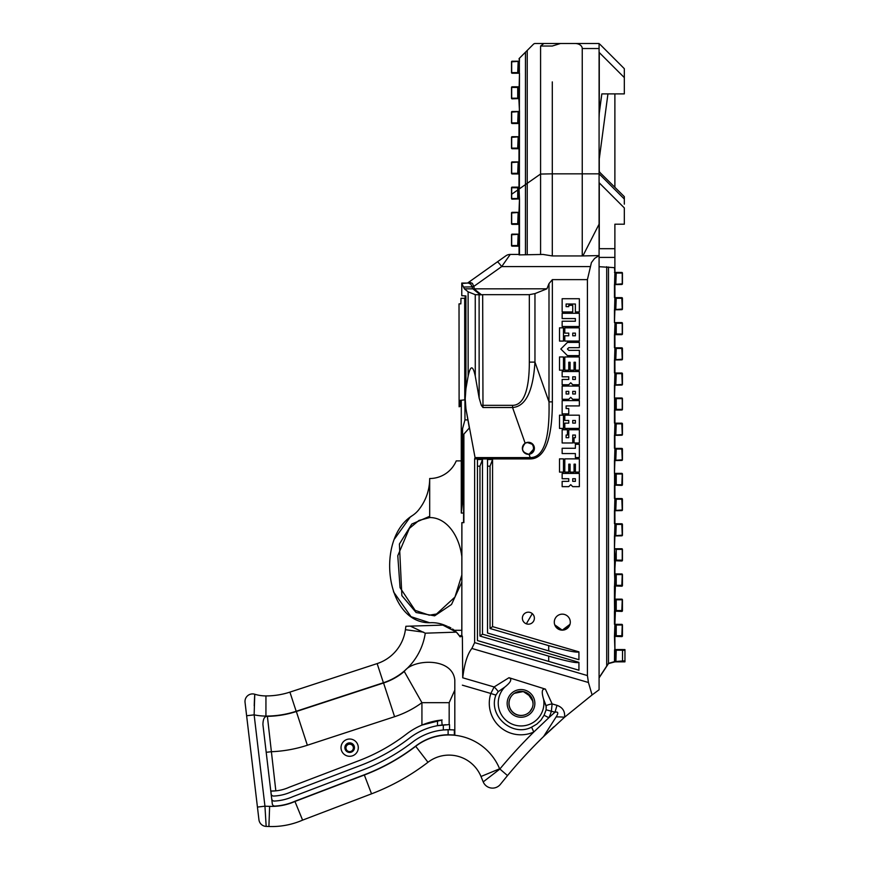 <?xml version="1.0" encoding="UTF-8"?>
<svg xmlns="http://www.w3.org/2000/svg" width="870" height="870" viewBox="0 0 870 870"><rect width="100%" height="100%" fill="white"/><g stroke="black" fill="none" stroke-linecap="round" stroke-linejoin="round"><path stroke-width="1.3" d="M527.231 254.442L527.231 183.342L540.161 174.294A2.523 2.523 0 0 1 540.585 174.054L540.585 46.023L552.298 46.023L560.443 43.5L575.124 43.5A7.123 5.035 0 0 1 582.247 48.535L582.247 173.837L552.298 173.837L552.298 81.889M582.247 48.535L599.082 48.535L599.082 173.837L582.247 173.837L582.247 255.943L552.298 255.943L543.043 254.442L519.053 254.899L519.053 246.297L519.053 254.442L510.233 254.442A7.558 7.558 0 0 0 505.851 255.834A7.558 7.558 0 0 1 510.233 254.442A7.558 7.558 0 0 0 505.851 255.834L497.303 261.913A7.558 0.87 54.6 0 1 501.685 266.59L510.233 254.442A7.558 7.558 0 0 0 505.851 255.834M531.603 727.157C512.136 737.271 487.929 715.597 495.889 695.13L498.184 691.683L504.807 687.072C510.907 682.2 512.299 679.089 508.983 677.708L545.49 689.149C541.977 688.377 541.347 691.726 543.576 699.208L546.088 705.69L546.142 709.811L544.076 715.26L540.846 720.262L536.844 724.079L531.603 727.157L533.788 732.018A513.876 513.876 0 0 0 499.75 769.145L483.22 781.891A10.081 10.081 0 0 0 500.424 784.305L507.504 775.583A503.806 503.806 0 0 1 543.576 736.542A503.806 503.806 0 0 0 507.504 775.583L500.424 784.305L507.504 775.583A503.806 503.806 0 0 1 543.576 736.542L544.837 735.313M552.939 727.646L545.925 734.258M518.031 73.058L519.368 73.102L519.368 61.346L518.531 61.465L519.488 61.085L519.053 58.616L533.43 44.239A2.523 2.523 0 0 1 535.213 43.5L578.126 43.5M554.766 624.867L562.292 630.152L554.766 624.867L562.292 630.152L569.981 624.334C565.163 631.772 560.095 631.946 554.766 624.867L562.292 630.152L569.981 624.334L562.292 630.152A7.993 7.993 0 0 1 555.364 618.157A7.993 7.993 0 0 1 569.219 618.157A7.993 7.993 0 0 1 562.292 630.152L569.981 624.334M454.608 630.5L453.716 629.782L454.608 630.5M461.85 630.293L461.85 522.653L463.884 522.653L463.884 434.097L469.321 427.996L465.95 408.889L469.321 427.996L465.95 408.889L465.211 398.786L465.939 388.683L468.147 376.123C470.518 365.106 472.899 365.106 475.27 376.123L479.152 398.068L481.327 405.333L482.98 407.519L482.676 294.669L481.48 294.789L474.052 288.84L546.904 288.818L534.963 293.603L529.33 294.669L482.676 294.669M504.839 687.039L504.817 687.061A22.848 22.848 -123.4 0 0 514.246 724.906A22.848 22.848 -123.4 0 0 543.587 699.208L546.349 707.147M495.889 695.13L496.161 694.423L495.889 695.13L490.843 693.477A31.537 31.537 146.6 0 0 533.788 732.018L548.85 717.717A31.537 31.537 146.6 0 0 551.352 711.149L552.124 703.906L545.392 689.116M467.625 283.011L497.303 261.913M461.916 522.653L461.807 635.317L459.48 635.97L456.391 632.142L442.808 625.073M442.993 625.106L410.357 626.128L425.267 633.186L456.391 632.142A24.828 24.828 0 0 1 459.991 636.796L462.372 636.307L461.807 635.317M423.668 632.186L405.409 629.695A41.564 41.564 0 0 1 377.145 663.592A41.564 41.564 0 0 0 405.409 629.695A41.564 41.564 0 0 1 377.145 663.592A41.564 41.564 0 0 0 405.409 629.695L405.877 626.28L410.357 626.128M245.84 709.05L245.046 702.351A7.558 7.558 0 0 1 254.758 694.238A7.558 7.558 0 0 0 245.046 702.351A7.558 7.558 0 0 1 254.758 694.238L254.725 694.782M258.216 813.624L258.934 819.736A7.558 7.558 0 0 0 266.166 826.402L264.948 806.185L269.635 806.359L264.948 806.185L254.138 714.857L246.623 715.749L258.934 819.736A7.558 7.558 0 0 0 266.166 826.402L268.906 826.5A77.408 77.408 0 0 0 302.597 820.127L294.984 801.553M254.605 696.642L254.758 694.238A7.558 7.558 0 0 0 245.046 702.351A7.558 7.558 0 0 1 254.758 694.238L254.682 695.413M302.597 820.127L371.533 793.832A223.242 223.242 0 0 0 427.975 762.272A34.572 34.572 0 0 1 480.99 776.497L483.22 781.891A10.081 10.081 0 0 0 500.424 784.305A10.081 10.081 0 0 1 483.22 781.891A10.081 10.081 0 0 0 500.424 784.305A10.081 10.081 0 0 1 483.22 781.891A10.081 10.081 0 0 0 500.424 784.305L507.504 775.583A503.806 503.806 0 0 1 543.576 736.542L564.543 717.239C565.185 711.366 562.672 707.397 556.996 705.331L554.984 712.215C558.257 711.508 558.638 713.074 556.126 716.923A22.674 7.025 -175.7 0 1 564.543 717.239L592.078 694.945L588.446 682.504L587.413 675.566L474.628 642.625L474.628 458.914L530.221 458.914A506.753 83.128 70.6 0 0 552.363 401.875L552.363 279.629L587.413 279.629L591.415 262.599L594.623 258.412L599.082 255.584L582.247 255.943M296.181 804.445L296.974 806.403L296.181 804.445M297.834 808.491L299.987 813.744L297.834 808.491M300.378 814.69L301.77 818.094L300.378 814.69M518.531 61.204L512.136 61.204A0.631 0.631 0 0 0 511.506 61.835L512.136 61.204L518.531 61.465M518.031 98.658L518.531 86.804L512.136 86.804A0.631 0.631 0 0 0 511.506 87.435L512.136 86.804L518.031 86.989M518.531 111.49L512.136 111.49A0.631 0.631 0 0 0 511.506 112.121L511.506 122.887L511.506 112.121L512.136 111.49L518.531 111.741M518.531 136.699L512.136 136.699A0.631 0.631 0 0 0 511.506 137.329L511.506 148.107L511.506 137.329L512.136 136.699L518.531 136.96M518.531 161.907L512.136 161.907A0.631 0.631 0 0 0 511.506 162.538L511.506 173.315L511.506 162.538L512.136 161.907L518.531 162.168M518.531 187.126L512.136 187.126A0.631 0.631 0 0 0 511.506 187.746L511.506 194.358L511.506 187.746L512.136 187.126L518.531 187.376M518.531 212.334L512.136 212.334A0.631 0.631 0 0 0 511.506 212.965L512.136 212.334L518.531 212.584M518.531 234.139L512.136 234.139A0.631 0.631 0 0 0 511.506 234.769L512.136 234.139L518.531 234.4M511.506 87.435L511.506 98.212A0.631 0.631 0 0 0 512.136 98.843L518.531 98.582M518.031 245.992L519.053 246.297L519.053 254.442L519.488 246.297L519.488 199.273L517.715 198.523L518.161 189.703L511.506 194.358L511.506 187.746L511.506 198.523A0.631 0.631 0 0 0 512.136 199.154L511.506 198.523M512.136 246.177L518.531 246.177L512.136 246.177L511.506 245.547A0.631 0.631 0 0 0 512.136 246.177L518.531 246.177L512.136 246.177L518.531 246.177L518.161 234.508L517.715 245.547L511.69 245.547L511.69 234.769L518.031 234.324M518.031 224.177L512.136 224.362L511.506 223.731A0.631 0.631 0 0 0 512.136 224.362L518.531 224.362L512.136 224.362L518.531 224.362L517.715 223.731L518.161 212.693L517.715 223.731L511.69 223.731L511.69 212.965L518.031 212.519M518.031 198.969L512.136 199.154M518.031 173.761L512.136 173.946L511.506 173.315A0.631 0.631 0 0 0 512.136 173.946L518.531 173.946L517.715 173.315L518.161 162.277L517.715 173.315L511.69 173.315L511.69 162.538L518.031 162.092M518.031 148.552L512.136 148.726L511.506 148.107A0.631 0.631 0 0 0 512.136 148.726L518.531 148.726L517.715 148.107L518.161 137.069L517.715 148.107L511.69 148.107L511.69 137.329L518.031 136.884M518.031 123.333L512.136 123.518L511.506 122.887A0.631 0.631 0 0 0 512.136 123.518L518.531 123.518L517.715 122.887L518.161 111.86L517.715 122.887L511.69 122.887L511.69 112.121L518.031 111.675M512.136 73.243L518.531 73.243L512.136 73.243L511.506 72.612A0.631 0.631 0 0 0 512.136 73.243L518.531 73.243L518.161 61.574L517.715 72.612L511.69 72.612L511.69 61.835L518.031 61.389M512.136 224.362L518.531 224.112M518.531 198.893L519.488 199.273L518.977 212.323M512.136 173.946L518.531 173.685M512.136 148.726L518.531 148.476M512.136 123.518L518.531 123.268M533.43 44.239L527.231 50.438L527.231 183.342L519.368 188.844L519.488 111.371L518.868 98.843L519.488 73.363L518.531 72.982M599.082 48.535L599.082 43.5L575.124 43.5M550.221 730.169L545.12 735.041M540.585 46.023L543.859 43.5L560.443 43.5M529.221 454.26L530.743 453.835M531.331 453.542L532.625 452.563M446.147 625.867L447.191 626.226M448.474 626.737L450.921 627.944M452.596 628.988L455.858 631.62M254.225 705.809L254.334 702.307M301.031 816.277L302.51 819.899M299.726 813.091L294.952 801.477A57.257 57.257 0 0 1 269.635 806.359L268.906 826.5M518.031 187.311L518.161 189.703L518.922 189.16L518.922 199.154M511.506 61.835L511.506 72.612M512.136 98.843L511.506 98.212M511.506 112.121L511.506 122.887L511.506 112.121M511.506 137.329L511.506 148.107L511.506 137.329M511.506 162.538L511.506 173.315L511.506 162.538M519.009 123.551L518.977 136.688M519.009 148.759L518.977 161.896M519.02 173.978L518.977 187.104M519.488 254.953L519.368 234.28L518.531 245.916M518.922 173.946L518.922 161.907M518.922 148.726L518.922 136.699M518.922 123.518L518.922 111.49M518.922 73.243L518.922 61.204M553.918 726.744L546.404 733.801M258.934 819.736A7.558 7.558 0 0 0 266.166 826.402A7.558 7.558 0 0 1 258.934 819.736M265.926 716.075A96.864 96.864 0 0 0 296.181 711.279L383.409 682.743L377.145 663.592L289.906 692.118A76.712 76.712 0 0 1 265.948 695.924L265.926 716.075A58.605 58.605 0 0 1 254.138 714.857L254.758 694.238A7.558 7.558 0 0 0 245.046 702.351A7.558 7.558 0 0 1 254.758 694.238A7.558 7.558 0 0 0 245.046 702.351L246.623 715.749M254.334 702.21L254.605 696.609M540.585 254.442L540.585 174.054L552.298 173.837L552.298 255.943M519.053 189.073L519.488 199.273M519.02 224.395L519.053 234.019M583.052 255.584L599.082 224.166L599.082 173.837M592.078 694.945L599.082 689.769L599.082 224.166M587.413 279.629L587.413 675.566M474.628 642.625L471.866 648.454C467.44 654.001 464.395 663.777 462.72 677.795L462.372 636.285M543.739 736.379L564.543 717.239M548.698 661.385L477.445 640.57L477.445 459.512L482.48 459.512L482.48 634.176L479.968 636.057L548.698 656.132L548.698 661.385L578.931 670.215L578.931 662.342L482.48 634.176M490.038 628.51L548.698 645.638C567.022 650.836 577.104 652.902 578.931 651.847L578.931 659.71L487.515 633.023L487.515 466.179L490.038 466.179L490.038 628.51L492.561 626.617L492.561 459.512L490.038 466.179M487.515 466.179L487.515 459.512L492.561 459.512M522.381 618.178A6.003 6.003 -0 0 1 531.374 612.98A6.003 6.003 -0 0 1 531.385 623.377A6.003 6.003 -0 0 1 522.381 618.178M552.363 279.629L548.992 283.62L546.904 288.818M463.579 522.653L463.884 434.717M531.418 453.498A6.014 6.014 180 0 0 533.745 445.603M533.473 445.114A6.014 6.014 180 0 0 527.079 442.438L533.049 444.526M530.863 453.781A6.014 6.014 180 0 1 529.047 454.281L532.864 452.313L534.387 448.3L529.047 454.281C522.054 452.607 520.76 448.92 525.154 443.232L526.872 442.482A6.014 6.014 180 0 0 525.306 443.135M529.873 442.482A6.297 6.297 0 0 1 528.568 454.314A6.014 6.014 180 0 1 522.37 448.159A6.014 6.014 180 0 1 528.884 442.319M529.373 442.373A6.014 6.014 180 0 1 530.417 442.645M463.579 434.717L463.884 434.119M465.95 408.889L475.063 457.609L474.628 458.914M529.33 294.669L529.33 362.116A383.909 62.977 70.6 0 1 512.56 405.333L512.56 407.519L525.154 443.232C530.232 441.34 533.31 443.037 534.387 448.3L534.31 447.365M474.052 288.84L472.899 288.851L480.338 294.799L475.248 294.669L468.114 291.82L464.384 288.829L461.774 283.457L461.774 295.691L465.907 295.92L465.939 388.683M548.992 283.62L548.992 401.875C549.894 439.046 543.641 457.631 530.221 457.609L530.221 458.914M482.98 407.519L512.56 407.519C525.621 406.54 533.092 391.402 534.963 362.116L534.963 293.603M480.99 776.497L499.619 768.808L507.504 775.583A503.806 503.806 0 0 1 543.576 736.542L556.126 716.923C558.638 713.074 558.257 711.508 554.984 712.215L546.142 709.811L546.088 705.69A7.558 2.142 168.6 0 1 552.124 703.906L556.996 705.331M544.076 715.26L548.85 717.717A513.876 513.876 0 0 1 554.984 712.215M498.184 691.683A7.558 2.131 44.4 0 0 494.116 686.963L490.843 693.477L462.372 685.168M520.467 717.25A13.855 13.855 56.6 0 0 533.266 696.946A13.855 13.855 56.6 0 0 509.287 696.011A13.855 13.855 56.6 0 0 520.467 717.25M520.521 715.488A12.093 12.093 56.6 0 0 531.091 696.761A12.093 12.093 56.6 0 0 509.352 706.657A12.093 12.093 56.6 0 0 520.521 715.488M515.573 692.607L523.294 691.552L527.601 693.303L523.294 691.552L515.573 692.607L523.294 691.552L527.601 693.303L532.886 701.285L533.071 703.863L532.44 699.545M520.651 715.412A12.093 12.093 -123.4 0 0 527.709 713.465A12.093 12.093 -123.4 0 1 509.483 706.614A12.093 12.093 -123.4 0 1 514.398 693.281A12.093 12.093 -123.4 0 0 520.641 715.423M349.664 744.176A3.708 3.708 0 0 1 352.872 749.744A3.708 3.708 0 0 1 346.445 749.744A3.708 3.708 0 0 1 349.664 744.176M472.899 288.851L464.384 288.829M480.338 294.799L481.48 294.789M468.397 283.054L470.79 284.175L472.127 286.719L473.813 286.404L472.366 283.337L470.126 282.445L467.745 283.054M472.127 286.719A3.665 3.523 -144.5 0 1 472.214 287.035L472.573 288.818M461.774 283.457L468.495 283.011M529.33 362.116L534.963 362.116L548.992 401.875L552.363 401.875M257.444 807.077L264.948 806.185M265.948 695.924A38.454 38.454 0 0 1 254.758 694.238A7.558 7.558 0 0 0 245.046 702.351A7.558 7.558 0 0 1 254.758 694.238A7.558 7.558 0 0 0 245.046 702.351A7.558 7.558 0 0 1 254.758 694.238A38.454 38.454 0 0 0 265.948 695.924M483.22 781.891A10.081 10.081 0 0 0 500.424 784.305A10.081 10.081 0 0 1 483.22 781.891A10.081 10.081 0 0 0 500.424 784.305A10.081 10.081 0 0 1 483.22 781.891A10.081 10.081 0 0 0 500.424 784.305A10.081 10.081 0 0 1 483.22 781.891M563.477 472.105L563.477 458.86L559.508 458.86L559.508 472.105L563.477 472.105M575.385 437.686L574.059 437.686L574.059 442.982L579.355 442.982L579.355 429.747L568.762 429.747L568.762 437.686L566.12 437.686L566.12 435.033L567.436 435.033L567.436 429.747L562.15 429.747L562.15 442.982L572.732 442.982L572.732 435.043L575.385 435.043L575.385 437.686M566.109 394.012L566.109 391.359L568.762 391.359L568.762 394.012L566.109 394.012M572.732 391.359L575.385 391.359L575.385 394.012L572.732 394.012L572.732 391.359M562.15 386.073L562.15 399.308L568.762 399.308L570.742 397.318L572.732 399.308L579.355 399.308L579.355 386.073L562.15 386.073M567.436 342.399L560.824 349.011L567.436 355.623L579.355 355.623L579.355 350.338L568.762 350.338L567.436 349.011L568.762 347.685L579.355 347.685L579.355 342.399L567.436 342.399M579.355 311.96L579.355 298.714L562.15 298.714L562.15 311.96L572.732 311.96L572.732 305.337L568.762 305.337L568.762 306.653L566.109 306.653L566.109 304.011L575.385 304.011L575.385 311.96L579.355 311.96M563.477 341.073L563.477 327.838L559.508 327.838L559.508 341.073L563.477 341.073M572.732 376.808L575.385 376.808L575.385 379.45L572.732 379.45L572.732 376.808M568.762 379.45L562.15 379.45L562.15 384.747L568.762 384.747L570.742 382.767L572.732 384.747L579.355 384.747L579.355 371.512L562.15 371.512L562.15 376.808L568.762 376.808L568.762 379.45M563.477 428.421L563.477 415.186L559.508 415.186L559.508 428.421L563.477 428.421M572.732 478.717L575.385 478.717L575.385 481.36L572.732 481.36L572.732 478.717M568.762 481.36L562.15 481.371L562.15 486.656L568.762 486.656L570.742 484.677L572.732 486.656L579.355 486.656L579.355 473.421L562.15 473.421L562.15 478.717L568.762 478.717L568.762 481.36M575.385 453.564L575.385 457.544L579.355 457.544L579.355 444.298L575.385 444.298L575.385 448.278L562.15 448.278L562.15 453.564L575.385 453.564M562.15 400.624L562.15 413.859L568.762 413.859L568.762 408.563L566.109 408.563L566.109 405.92L579.355 405.92L579.355 400.624L562.15 400.624M568.762 362.246L570.089 362.246L570.089 370.185L574.059 370.185L574.059 362.246L575.385 362.246L575.385 370.185L579.355 370.185L579.355 356.95L564.793 356.95L564.793 370.185L568.762 370.185L568.762 362.246M579.355 326.511L579.355 313.287L562.15 313.287L562.15 318.572L575.385 318.572L575.385 321.226L562.15 321.226L562.15 326.511L579.355 326.511M572.732 333.123L575.385 333.123L575.385 335.776L572.732 335.776L572.732 333.123M579.355 327.838L564.793 327.838L564.793 333.123L568.762 333.123L568.762 335.776L564.793 335.776L564.793 341.073L579.355 341.073L579.355 327.838M563.477 370.185L563.477 356.95L559.508 356.95L559.508 370.185L563.477 370.185M572.732 420.482L575.385 420.482L575.385 423.124L572.732 423.124L572.732 420.482M579.355 415.186L564.793 415.197L564.793 420.482L568.762 420.482L568.762 423.135L564.793 423.135L564.793 428.421L579.355 428.421L579.355 415.186M568.762 464.156L570.089 464.156L570.089 472.105L574.059 472.105L574.059 464.156L575.385 464.156L575.385 472.105L579.355 472.105L579.355 458.86L564.793 458.86L564.793 472.105L568.762 472.105L568.762 464.156M511.506 234.769L511.506 245.547M511.506 212.965L511.506 223.731M519.053 224.493L519.053 212.204M482.48 459.512L479.968 466.179L479.968 636.057M548.698 645.638L548.698 650.89M548.698 656.132C567.022 661.33 577.104 663.397 578.931 662.342M518.922 224.362L518.922 212.334M454.825 680.242C452.683 656.796 412.543 659.036 404.267 671.455A62.216 62.216 0 0 1 383.561 682.983L296.333 711.519A97.364 97.364 0 0 1 267.384 716.336C264.545 716.184 263.055 718.924 262.914 724.536L271.114 793.832L270.951 791.047L275.833 790.852A42.151 42.151 0 0 0 289.155 787.274L358.962 760.652A187.974 187.974 0 0 0 406.486 734.084A69.839 69.839 0 0 1 437.512 720.577L442.123 719.968L421.928 725.091L421.928 702.677L449.17 702.677L454.814 690.117L454.814 680.242M349.664 752.441A4.785 4.785 0 0 1 345.51 745.264A4.785 4.785 0 0 1 353.807 745.264A4.785 4.785 0 0 1 349.664 752.441M349.664 756.291A8.635 8.635 0 0 1 342.182 743.339A8.635 8.635 0 0 1 357.135 743.339A8.635 8.635 0 0 1 349.664 756.291M437.512 720.577L437.512 725.689A64.804 64.804 0 0 0 409.553 738.075A193.009 193.009 0 0 1 360.756 765.35L291.091 791.928A47.187 47.187 0 0 1 273.724 796.05A2.523 2.523 0 0 1 271.114 793.832L272.299 803.858A2.523 2.523 0 0 0 274.953 806.077A57.257 57.257 0 0 0 294.952 801.248L364.345 774.768A203.091 203.091 0 0 0 415.697 746.068A54.723 54.723 0 0 1 448.115 734.748L454.814 735.041L454.814 690.117M271.179 791.047A42.151 42.151 0 0 0 275.833 790.852L267.384 716.336M448.224 724.666L437.512 725.689A64.804 64.804 0 0 1 443.308 724.917L443.308 729.973A59.758 59.758 0 0 0 412.619 742.066A198.055 198.055 0 0 1 362.551 770.059L293.027 796.583A52.222 52.222 0 0 1 274.333 801.063A2.523 2.523 0 0 1 271.712 798.845M449.54 729.702L443.308 729.973A59.758 59.758 0 0 1 448.115 729.702L454.347 729.93L449.54 729.702L449.54 724.666M444.45 724.819L445.744 724.743M441.71 720.012L442.123 725.025M404.267 671.466L421.928 702.677A97.69 97.69 0 0 1 394.588 716.706L383.561 682.983M614.927 535.844L621.811 535.811A0.631 0.631 0 0 0 622.431 535.18L621.811 535.811L614.459 535.942L614.459 548.742L616.232 549.372L615.786 560.41L614.459 560.9L614.481 548.742L615.014 560.769L615.906 560.584M614.927 510.636L621.811 510.603A0.631 0.631 0 0 0 622.431 509.972L621.811 510.603L614.459 510.733L614.459 523.653L616.232 524.414L615.786 535.452L616.232 524.414L622.431 524.414A0.631 0.631 0 0 0 621.811 523.783L622.246 535.18L615.906 535.626M614.927 460.469L621.811 460.437A0.631 0.631 0 0 0 622.431 459.806L621.811 460.437L614.459 460.567L614.459 473.367L616.232 473.998L615.786 485.025L614.459 485.525L614.459 498.445L616.232 499.206L615.786 510.233L616.232 499.206L622.431 499.206A0.631 0.631 0 0 0 621.811 498.575L622.246 509.972L615.906 510.418M614.927 435.261L621.811 435.228A0.631 0.631 0 0 0 622.431 434.598L621.811 435.228L614.459 435.359L614.459 448.278L616.232 449.04L615.786 460.067L616.232 449.04L622.431 449.04A0.631 0.631 0 0 0 621.811 448.409L622.246 459.806L615.906 460.252M614.959 410.031L621.811 410.02A0.631 0.631 0 0 0 622.431 409.389L621.811 410.02L615.405 410.02L616.232 409.389L614.459 410.14L614.459 423.07L616.232 423.831L615.786 434.859L616.232 423.831L622.431 423.831A0.631 0.631 0 0 0 621.811 423.201L622.246 434.598L615.906 435.043M614.927 385.095L621.811 385.062A0.631 0.631 0 0 0 622.431 384.431L621.811 385.062L614.459 385.192L614.459 397.992L616.232 398.612L615.906 409.835M614.927 359.886L621.811 359.854A0.631 0.631 0 0 0 622.431 359.223L621.811 359.854L614.459 359.973L614.459 372.904L616.232 373.665L615.786 384.692L616.232 373.665L622.431 373.665A0.631 0.631 0 0 0 621.811 373.034L622.246 384.431L615.906 384.877M614.959 334.656L621.811 334.646A0.631 0.631 0 0 0 622.431 334.015L621.811 334.646L615.405 334.646L616.232 334.015L614.459 334.765L614.459 347.695L616.232 348.446L615.786 359.484L616.232 348.446L622.431 348.446A0.631 0.631 0 0 0 621.811 347.826L622.246 359.223L615.906 359.669M614.927 309.72L621.811 309.687A0.631 0.631 0 0 0 622.431 309.057L621.811 309.687L614.459 309.807L614.459 322.607L616.232 323.238L615.906 334.461M614.927 284.512L621.811 284.479A0.631 0.631 0 0 0 622.431 283.848L621.811 284.479L614.459 284.599L614.459 297.529L616.232 298.279L615.786 309.318L616.232 298.279L622.431 298.279A0.631 0.631 0 0 0 621.811 297.66L622.246 309.057L615.906 309.502M615.906 272.625L621.811 272.44L622.431 273.071A0.631 0.631 0 0 0 621.811 272.44L615.405 272.44L616.232 273.071L615.786 284.109L616.232 273.071L622.246 273.071L622.246 283.848L615.906 284.294M615.906 297.844L621.811 297.66L615.405 297.91M615.906 348.011L621.811 347.826L615.405 348.076M615.906 373.219L621.811 373.034L615.405 373.284M615.906 423.385L621.811 423.201L615.405 423.451M615.906 448.594L621.811 448.409L615.405 448.659M615.906 498.76L621.811 498.575L615.405 498.825M615.906 523.968L621.811 523.783L615.405 524.034M615.906 574.135L621.811 573.95L622.431 574.581A0.631 0.631 0 0 0 621.811 573.95L615.405 573.95L616.232 574.581L615.786 585.619L614.459 586.108L614.459 599.028L616.232 599.789L615.786 610.827L614.459 611.316L614.459 624.236L616.232 624.997L615.786 636.035L614.459 636.525L614.883 624.606M615.906 599.343L621.811 599.158L622.431 599.789A0.631 0.631 0 0 0 621.811 599.158L615.405 599.408M615.906 624.551L621.811 624.366L622.431 624.997A0.631 0.631 0 0 0 621.811 624.366L615.405 624.616M621.811 573.95L614.927 573.906L614.883 560.9M621.811 498.575L614.927 498.532L614.883 485.525M621.811 423.201L614.927 423.157L614.883 410.14M621.811 347.826L614.927 347.782L614.883 334.765M621.811 272.44L614.927 272.408L614.883 267.677L599.082 266.698M621.811 297.66L614.927 297.616L614.883 284.599M615.906 322.792L621.811 322.607L622.431 323.238A0.631 0.631 0 0 0 621.811 322.607L615.405 322.868M621.811 373.034L614.927 372.991L614.883 359.973M615.906 398.177L621.811 397.992L622.431 398.612A0.631 0.631 0 0 0 621.811 397.992L615.405 398.242M615.906 473.552L621.811 473.367L622.431 473.998A0.631 0.631 0 0 0 621.811 473.367L615.405 473.617M615.906 548.926L621.811 548.742L622.431 549.372A0.631 0.631 0 0 0 621.811 548.742L615.405 548.992M622.702 661.211L622.518 661.842L615.014 661.842L624.954 661.602L624.954 649.575L614.927 649.542L614.883 636.525M622.518 661.602L622.518 649.575M615.906 649.76L624.954 649.575M614.568 661.602L608.489 663.364L599.082 677.665M599.278 248.689L599.278 182.885L624.323 207.93L624.323 224.21L614.883 224.21L614.883 248.689L599.082 248.689M614.883 248.689L614.883 257.411L599.082 257.411M614.883 267.753L614.883 257.411M614.459 322.607L614.883 309.807M614.459 397.992L614.883 385.192M621.811 448.409L614.927 448.365L614.883 435.359M614.459 473.367L614.883 460.567M615.014 535.811L615.014 523.783L621.811 523.783L614.927 523.74L614.883 510.733M614.459 548.742L614.883 535.942M621.811 599.158L614.927 599.125L614.883 586.108M614.927 636.438L615.014 624.366L621.811 624.366L614.927 624.334L614.883 611.316M616.232 585.347L616.232 574.581L622.246 574.581L621.811 585.978A0.631 0.631 0 0 0 622.431 585.347L616.232 585.347M616.232 610.555L616.232 599.789L622.246 599.789L621.811 611.186A0.631 0.631 0 0 0 622.431 610.555L616.232 610.555M616.232 635.763L616.232 624.997L622.246 624.997L621.811 636.394A0.631 0.631 0 0 0 622.431 635.763L616.232 635.763M622.702 660.972L614.481 661.602L614.568 649.716L615.786 649.933L615.906 661.418L616.232 650.205L622.702 650.205M614.459 636.525L614.883 649.444L614.883 636.753L615.906 636.209M614.927 611.218L615.906 611.001M614.883 624.258L615.405 610.936M614.927 586.01L615.906 585.793M614.927 599.125L615.405 585.727M614.568 560.628L614.568 574.091L615.405 560.519M615.405 535.811L621.811 535.811L615.405 535.561M615.405 510.603L621.811 510.603L615.405 510.353M616.232 484.764L616.232 473.998L622.246 473.998L621.811 485.395A0.631 0.631 0 0 0 622.431 484.764L616.232 484.764M614.959 485.406L615.906 485.21M621.811 485.395L615.405 485.145M615.405 460.437L621.811 460.437L615.405 460.186M615.405 435.228L621.811 435.228L615.405 434.978M615.405 410.02L621.811 410.02L615.405 409.759M615.405 385.062L621.811 385.062L615.405 384.812M615.405 359.854L621.811 359.854L615.405 359.593M615.405 334.646L621.811 334.646L615.405 334.385M615.405 309.687L621.811 309.687L615.405 309.426M615.405 284.479L621.811 284.479L615.405 284.218M615.96 661.602L615.405 661.842L615.906 661.418M615.405 636.394L621.811 636.394L615.405 636.394M622.431 635.763L622.431 624.997M615.405 611.186L621.811 611.186L615.405 611.186M622.431 610.555L622.431 599.789M615.405 585.978L621.811 585.978L615.405 585.978M622.431 585.347L622.431 574.581M615.405 560.769L621.811 560.769A0.631 0.631 0 0 0 622.431 560.139L621.811 560.769L615.405 560.769M622.431 560.139L622.431 549.372M622.431 535.18L622.431 524.414M622.431 509.972L622.431 499.206M622.431 484.764L622.431 473.998M622.431 459.806L622.431 449.04M622.431 434.598L622.431 423.831M622.431 409.389L622.431 398.612M622.431 384.431L622.431 373.665M622.431 359.223L622.431 348.446M622.431 334.015L622.431 323.238M622.431 309.057L622.431 298.279M622.431 283.848L622.431 273.071M615.014 586.206L614.568 574.091L615.405 574.2M615.014 284.479L615.014 272.44L614.459 272.321L615.405 272.701M621.811 548.742L615.014 548.742M614.568 535.67L614.927 523.74M615.014 510.603L614.883 498.814M621.811 473.367L615.014 473.367L615.014 485.395M614.568 460.295L614.927 448.365M615.014 435.228L614.927 423.157L614.568 435.087M621.811 397.992L615.014 397.992L615.014 410.02M615.014 359.854L614.927 347.782L614.568 359.712M621.811 322.607L615.014 322.607L615.014 334.646M614.568 334.504L615.014 322.607M615.014 297.66L615.014 309.687M615.014 373.034L615.014 385.062M624.323 204.156L624.323 196.653L599.082 171.662M599.082 181.623L599.082 182.885M599.082 174.772L599.876 174.576L599.082 174.033M599.082 118.298A613.067 142.865 -87.8 0 1 599.278 113.111L599.278 52.548L624.323 77.593L624.323 73.819M599.082 44.435L599.876 44.239L624.323 68.686L624.323 93.884L601.844 93.884L599.082 113.111M599.082 52.548L599.082 51.286M624.954 649.803L624.954 661.842L622.518 661.842M615.014 661.842L608.489 663.592L599.082 677.904M615.96 611.186L621.811 611.414A0.631 0.631 0 0 0 622.442 610.783L622.442 600.017A0.631 0.631 0 0 0 622.431 599.963M622.431 625.225L622.442 636.003L622.442 625.225A0.631 0.631 0 0 0 622.431 625.171M622.431 574.809L622.442 585.575L622.442 574.809A0.631 0.631 0 0 0 622.431 574.755M622.431 549.601L622.442 560.367L622.442 549.601A0.631 0.631 0 0 0 622.431 549.546M615.96 560.769L621.811 560.998A0.631 0.631 0 0 0 622.442 560.367L622.387 560.367M615.96 585.978L621.811 586.206A0.631 0.631 0 0 0 622.442 585.575L622.387 585.575M615.96 636.394L621.811 636.622A0.631 0.631 0 0 0 622.442 636.003L622.387 636.003M599.082 172.401L599.876 172.206M615.014 649.575L614.688 661.602M614.568 585.836L614.883 574.189M614.568 284.338L614.883 272.691M608.489 663.592L606.934 665.148M614.883 93.884L614.883 187.213M615.405 523.783L621.811 523.783M615.405 624.366L621.811 624.366M461.85 556.669A48.807 32.745 90.7 0 0 429.682 517.574L429.682 478.522A28.808 28.808 0 0 0 456.239 460.893L461.274 460.893L461.274 513.039L462.579 501.827L463.579 501.827M461.274 513.039L463.579 513.039M464.95 399.852L464.95 419.927L462.579 428.649L462.579 501.827M461.274 400.233L461.274 460.893M429.682 517.574L418.927 520.456L409.346 528.438L397.786 555.723L400.048 587.652L415.131 610.359L429.258 615.188L436.522 614.002L454.956 597.059L461.85 574.994L454.956 597.059L436.522 614.002L429.258 615.188L415.131 610.359L400.048 587.652L397.786 555.723L409.346 528.438L418.927 520.456L429.682 517.574M393.479 591.774L411.01 616.678L429.682 622.746C385.247 623.17 375.416 538.389 412.337 515.606L410.107 517.215L394.632 538.802M429.682 516.312L411.804 524.034L399.395 544.054L401.864 595.635L416.11 612.524L434.619 615.84L451.519 604.476L461.85 582.139M412.337 515.606A26.85 26.85 0 0 0 419.514 508.776A50.047 50.047 0 0 0 429.682 478.522M429.682 622.746A33.386 33.386 0 0 1 446.049 625.834M531.657 613.154A6.297 6.297 0 0 1 532.212 613.796L526.328 623.812M460.002 406.464L459.991 400.363L464.776 399.863L464.678 298.312L460.969 298.312L460.85 303.858L459.023 303.858L459.11 406.79L461.274 405.996M460.85 303.858L460.969 300.074M455.227 631.033L455.227 630.293L454.216 631.294L455.227 630.293L461.916 630.293M455.227 630.293L457.663 630.293L455.227 630.293M519.368 111.632L519.488 73.363M507.504 775.583A503.806 503.806 0 0 1 543.576 736.542A503.806 503.806 0 0 0 507.504 775.583A503.806 503.806 0 0 1 543.576 736.542M525.447 52.222L525.447 254.442M519.368 61.346L519.488 58.181M517.715 187.746L517.715 198.523L511.69 198.523L511.69 187.746L517.715 187.746M511.69 98.212L511.69 87.435L517.715 87.435L517.715 98.212L511.69 98.212M518.922 187.126L518.922 189.16M471.866 648.454L588.446 682.504M508.983 677.708L494.116 686.963L462.72 677.795M578.931 651.847L492.561 626.617M474.324 288.818L473.922 286.839A6.231 6.112 0 0 0 473.813 286.404L501.685 266.59L590.012 266.59M468.114 291.82L468.147 376.123M529.047 454.281L530.221 457.609L475.063 457.609M527.644 713.509A12.093 12.093 56.6 0 0 531.081 696.761A12.093 12.093 56.6 0 0 514.333 693.325L523.294 691.552L531.113 696.826M383.409 682.743A61.716 61.716 0 0 0 425.267 633.186M499.619 768.808A54.723 54.723 0 0 0 415.697 746.297A203.091 203.091 0 0 1 364.345 775.007L294.952 801.477M473.922 286.839L464.025 287.035M475.27 376.123L475.248 294.669M479.109 294.669L479.152 398.068M481.327 405.333L512.56 405.333M289.906 692.118L296.181 711.279M371.533 793.832L364.345 775.007M427.975 762.272L415.697 746.297M519.379 224.221L519.379 212.465M477.445 466.179L479.968 466.179M266.198 752.311L271.201 751.723A132.849 132.849 0 0 0 307.36 745.242L394.588 716.706M448.115 729.702L448.115 734.748M296.333 711.519L307.36 745.242M454.347 734.998L454.347 729.93M449.17 724.656L449.17 702.677M614.883 297.529L614.568 309.546M614.883 372.904L614.568 384.921M614.883 498.445L614.568 510.462M624.954 660.895L622.692 660.895M622.692 650.292L624.954 650.292M616.232 560.139L616.232 549.372L622.246 549.372L622.246 560.139L616.232 560.139M616.232 409.389L616.232 398.612L622.246 398.612L622.246 409.389L616.232 409.389M616.232 334.015L616.232 323.238L622.246 323.238L622.246 334.015L616.232 334.015M615.014 611.414L615.014 599.158M615.014 460.437L615.014 448.409M614.459 599.028L614.568 611.044M614.568 398.134L614.568 409.879M614.568 473.508L614.568 485.253M614.459 267.655L614.883 272.321M608.489 663.364L608.489 267.003M606.705 665.735L606.705 266.698M599.082 160.319L607.945 93.884L599.082 160.319M601.844 93.884L599.278 113.111M599.278 171.76L599.278 158.851M467.897 419.927L464.95 419.927M532.222 707.865L530.026 711.442L532.222 707.865M465.167 295.876L465.211 398.786M468.43 283.054L461.774 283.065M624.323 199.023L599.876 174.576"/></g></svg>
